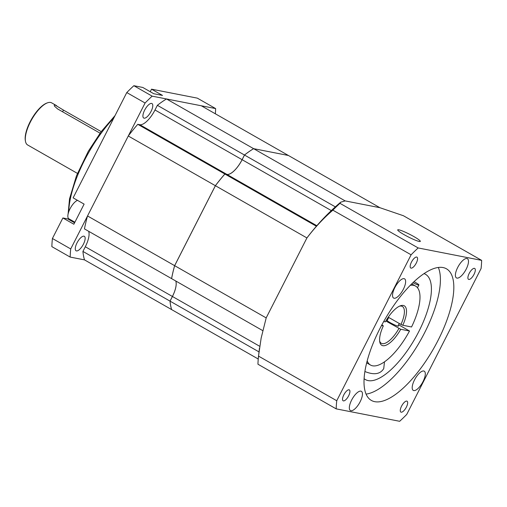 <?xml version="1.0" encoding="UTF-8"?>
<svg xmlns="http://www.w3.org/2000/svg" width="507" height="507" viewBox="0 0 507 507"><rect width="100%" height="100%" fill="white"/><g stroke="black" fill="none" stroke-linecap="round" stroke-linejoin="round"><path stroke-width="0.76" d="M481.65 260.37A122.738 45.979 -60.3 0 1 481.092 268.501L406.734 414.434A122.738 45.979 -60.3 0 1 399.655 421.292L336.179 408.864A122.738 45.979 -60.3 0 1 336.743 400.739L411.101 254.799A122.738 45.979 -60.3 0 1 418.174 247.948L481.65 260.37L403.42 215.735L379.908 207.705L288.413 155.484L253.627 148.678A101.527 38.031 119.7 0 0 244.501 155.034L242.124 159.699A18.182 6.813 -60.3 0 1 226.927 174.421L224.899 174.021A101.527 38.031 119.7 0 0 215.399 185.708L174.655 265.674A101.527 38.031 119.7 0 0 171.6 278.622L262.759 330.634M170.029 301.133L82.926 251.428A101.527 38.031 119.7 0 0 84.511 259.882L171.613 309.581A101.527 38.031 -60.3 0 1 170.029 301.133L172.405 296.468A18.182 6.813 119.7 0 0 175.758 280.992A18.182 6.813 -60.3 0 1 172.431 296.481L170.054 301.145A101.527 38.031 119.7 0 0 171.639 309.6L258.24 359.013M174.63 265.662L87.527 215.957A101.527 38.031 119.7 0 0 84.473 228.904L171.575 278.609A101.527 38.031 -60.3 0 1 174.63 265.662L215.374 185.695A101.527 38.031 -60.3 0 1 224.874 174.009L226.902 174.408A18.182 6.813 119.7 0 0 242.099 159.686L244.475 155.022A101.527 38.031 -60.3 0 1 253.608 148.665L288.388 155.472A101.527 38.031 -60.3 0 1 288.388 155.484M88.655 231.293A18.182 6.813 -60.3 0 1 85.303 246.763L82.926 251.428M215.374 185.695L128.271 135.996L87.527 215.957M288.388 155.472L201.285 105.773L166.505 98.966A101.527 38.031 119.7 0 0 157.373 105.317L154.996 109.981A18.182 6.813 -60.3 0 1 139.799 124.703L137.771 124.31A101.527 38.031 119.7 0 0 128.271 135.996M224.874 174.009L137.771 124.31M253.608 148.665L166.505 98.966M379.908 207.705L345.153 200.899L253.627 148.678M244.475 155.022L157.373 105.317M335.336 206.862L244.501 155.034M258.969 351.877L170.054 301.145M414.004 281.696A6.059 0.703 -153 0 1 415.829 282.684A6.059 0.703 -153 0 1 418.896 284.978A6.059 0.703 -153 0 1 412.92 282.722M384.49 361.814L383.742 368.576C380.275 374.242 373.989 375.218 364.888 371.511M398.185 325.633A6.515 0.754 -153 0 1 398.464 326.083A6.515 0.754 -153 0 1 390.149 322.636A6.515 0.754 -153 0 1 386.854 320.171A6.515 0.754 -153 0 1 387.38 320.126M383.71 321.527L385.371 321.85A22.726 8.518 119.7 0 1 400.372 305.803A22.726 8.518 119.7 0 1 402.78 325.26L411.551 326.977A45.459 17.029 -60.3 0 0 415.582 286.081L411.722 283.882M398.616 324.784L409.504 331.001L400.733 329.284L385.852 321.007M387.443 318.409L388.07 318.77M398.927 328.473A21.212 7.947 -60.3 0 1 381.321 343.296A21.212 7.947 -60.3 0 1 379.629 340.964M381.891 324.835L383.324 325.874L381.524 325.519M399.478 306.177A21.212 7.947 -60.3 0 1 402.349 306.443A21.212 7.947 -60.3 0 1 400.974 324.448L402.78 325.26M388.261 317.192L400.974 324.448M410.271 285.34A45.459 17.029 -60.3 0 1 415.582 286.081M409.504 331.001A45.459 17.029 -60.3 0 1 370.522 365.053A45.459 17.029 -60.3 0 1 367.182 360.857M383.324 325.874A22.726 8.518 119.7 0 0 379.762 341.921A22.726 8.518 119.7 0 0 400.733 329.284M423.738 370.997A11.059 4.145 119.7 0 0 414.815 379.331A11.059 4.145 119.7 0 0 413.262 390.39A11.059 4.145 119.7 0 0 422.344 382.848A11.059 4.145 119.7 0 0 424.232 371.175A11.059 4.145 119.7 0 0 423.738 370.997M406.791 401.1A6.261 2.345 119.7 0 0 401.74 405.822A6.261 2.345 119.7 0 0 400.86 412.083A6.261 2.345 119.7 0 0 405.999 407.812A6.261 2.345 119.7 0 0 407.07 401.202A6.261 2.345 119.7 0 0 406.791 401.1M457.688 267.481A11.059 4.145 119.7 0 0 456.458 277.918A11.059 4.145 119.7 0 0 465.54 270.364A11.059 4.145 119.7 0 0 467.429 258.703A11.059 4.145 119.7 0 0 457.688 267.481M469.197 273.419A6.261 2.345 119.7 0 0 468.5 279.332A6.261 2.345 119.7 0 0 473.646 275.06A6.261 2.345 119.7 0 0 474.71 268.45A6.261 2.345 119.7 0 0 469.197 273.419M394.097 298.243A11.059 4.145 119.7 0 0 403.014 289.909A11.059 4.145 119.7 0 0 404.573 278.85A11.059 4.145 119.7 0 0 395.492 286.392A11.059 4.145 119.7 0 0 393.603 298.059A11.059 4.145 119.7 0 0 394.097 298.243M411.044 268.14A6.261 2.345 119.7 0 0 416.095 263.418A6.261 2.345 119.7 0 0 416.976 257.157A6.261 2.345 119.7 0 0 411.83 261.428A6.261 2.345 119.7 0 0 410.759 268.032A6.261 2.345 119.7 0 0 411.044 268.14M348.639 395.815A6.261 2.345 119.7 0 0 349.329 389.902A6.261 2.345 119.7 0 0 344.19 394.18A6.261 2.345 119.7 0 0 343.119 400.784A6.261 2.345 119.7 0 0 348.639 395.815M360.147 401.759A11.059 4.145 119.7 0 0 361.371 391.315A11.059 4.145 119.7 0 0 352.289 398.87A11.059 4.145 119.7 0 0 350.407 410.531A11.059 4.145 119.7 0 0 360.147 401.759M379.756 328.91A75.765 28.379 119.7 0 0 371.365 400.422A75.765 28.379 119.7 0 0 433.567 348.683A75.765 28.379 119.7 0 0 446.464 268.811A75.765 28.379 119.7 0 0 379.756 328.91M336.743 400.739L258.513 356.104A122.738 45.979 119.7 0 0 258.285 358.443A122.738 45.979 119.7 0 0 257.955 364.229L336.179 408.864M418.174 247.948L339.95 203.313A122.738 45.979 119.7 0 0 332.871 210.164L411.101 254.799M332.871 210.164C323.441 218.314 314.784 227.586 306.893 237.992L266.207 317.838L261.149 338.093L258.513 356.104M47.468 102.839L46.783 103.086A23.639 8.853 119.7 0 0 31.485 119.253A23.639 8.853 119.7 0 0 25.35 140.648L25.483 141.364A24.247 9.082 -60.3 0 1 31.776 119.418A24.247 9.082 -60.3 0 1 47.468 102.839A24.247 9.082 -60.3 0 1 51.676 102.864L56.588 105.659M77.432 173.388L27.644 144.977A24.247 9.082 -60.3 0 1 25.483 141.364M62.595 111.794L63.457 110.095L101.197 131.63M100.056 133.164L57.627 108.954L54.433 106.102L54.262 105.164L54.984 104.968L63.457 110.095M150.237 91.71L151.53 89.169L162.513 95.436L153.767 93.725L142.784 87.458L133.848 85.708A122.738 45.979 119.7 0 0 126.775 92.566L73.128 197.85L84.111 204.118L73.864 224.233L62.881 217.966L67.78 218.923A11.363 4.259 119.7 0 0 68.977 218.834M144.089 118.175A8.334 3.124 -60.3 0 1 143.715 118.036A8.334 3.124 -60.3 0 1 145.135 109.252A8.334 3.124 -60.3 0 1 151.98 103.561A8.334 3.124 -60.3 0 1 150.813 111.889A8.334 3.124 -60.3 0 1 144.089 118.175M84.511 259.882L70.162 257.074A122.738 45.979 -60.3 0 1 70.72 248.943L145.084 103.01A122.738 45.979 -60.3 0 1 152.157 96.153L215.633 108.58L197.324 98.136L151.53 89.169M62.881 217.966L52.417 238.499A122.738 45.979 119.7 0 0 51.86 246.63L70.162 257.074M83.414 244.178A8.334 3.124 -60.3 0 1 76.075 250.788A8.334 3.124 -60.3 0 1 77.495 242.004A8.334 3.124 -60.3 0 1 84.339 236.313A8.334 3.124 -60.3 0 1 83.414 244.178M145.084 103.01L126.775 92.566M152.157 96.153L133.848 85.708M70.72 248.943L52.417 238.499M215.633 108.58A122.738 45.979 -60.3 0 1 215.348 113.796M314.619 228.327A101.527 38.031 119.7 0 0 306.919 237.929L266.175 317.895A101.527 38.031 119.7 0 0 266.017 318.466M306.893 237.992L306.893 237.992A101.495 38.019 -60.3 0 1 309.91 234.088C319.163 222.351 329.43 211.711 340.717 202.179L339.95 203.313M316.406 226.242L224.899 174.021M306.919 237.929L215.399 185.708M266.175 317.895L174.655 265.674M404.13 234.678A12.694 1.477 -153 0 1 397.703 229.874A12.694 1.477 -153 0 1 413.902 236.592A12.694 1.477 -153 0 1 420.322 241.395A12.694 1.477 -153 0 1 404.13 234.678M424.017 273.634A60.612 22.707 -60.3 0 1 425.531 274.312A60.612 22.707 -60.3 0 1 415.214 338.213A60.612 22.707 -60.3 0 1 365.452 379.604A60.612 22.707 -60.3 0 1 364.096 378.64M366.073 394.11A75.765 28.379 119.7 0 0 420.145 341.027A75.765 28.379 119.7 0 0 438.333 267.468M345.178 200.905L340.717 202.179M77.514 200.347A10.609 3.974 119.7 0 0 69.649 209.562A10.609 3.974 119.7 0 0 68.87 218.777L74.89 222.212M172.405 296.468L85.303 246.763M316.85 225.729L139.799 124.703M242.099 159.686L154.996 109.981M259.723 346.294L172.431 296.481M331.312 210.589L242.124 159.699M67.78 218.923L74.592 222.807M68.718 211.844A75.765 28.379 -60.3 0 1 113.79 118.055M417.495 287.729L418.896 284.978M397.932 326.128L399.282 323.479M387.133 320.62L388.736 317.464M370.522 365.053L366.669 362.847M68.546 218.929L68.477 218.454M68.096 213.992L69.529 198.82L76.506 175.688L88.332 151.238L101.121 131.725L115.07 115.539M259.464 348.068L258.285 358.443"/></g></svg>
